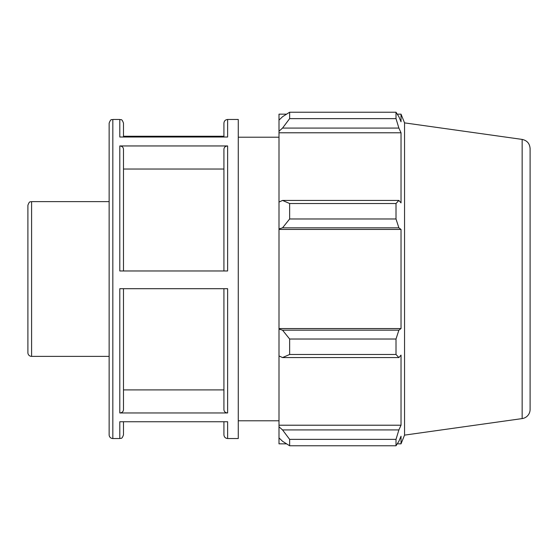 <?xml version="1.0" encoding="UTF-8"?>
<svg xmlns="http://www.w3.org/2000/svg" width="558" height="558" viewBox="0 0 558 558"><rect width="100%" height="100%" fill="white"/><g stroke="black" fill="none" stroke-linecap="round" stroke-linejoin="round"><path stroke-width="0.84" d="M31.59 201.619L31.59 356.381A3.69 3.69 0 0 1 27.9 352.684L27.9 205.316C29.658 200.266 30.502 202.331 31.59 201.619L109.138 201.619M123.485 270.972L123.485 149.16C123.269 147.214 122.035 146.147 119.796 145.952L119.796 270.972L227.622 270.972L227.622 145.952L119.796 145.952M112.828 119.475C111.837 120.207 111.063 117.961 109.138 123.172L109.138 434.828A3.69 3.69 0 0 0 112.828 438.525L112.828 119.475L119.796 119.475L119.796 137.01L227.622 137.01L227.622 119.475L238.273 119.475L238.273 438.525L227.622 438.525L227.622 421.743L119.796 421.743L119.796 438.525C120.884 437.814 121.728 439.878 123.485 434.828L123.485 421.743M223.925 136.257L123.485 136.257M119.796 412.962L227.622 412.962L227.622 288.695L119.796 288.695L119.796 412.962C122.035 412.767 123.269 411.699 123.485 409.76L123.485 288.695M123.485 137.01L123.485 123.172C121.728 118.122 120.884 120.186 119.796 119.475M227.622 145.952C225.376 146.147 224.149 147.214 223.925 149.16L223.925 270.972M227.622 119.475C225.376 119.698 224.149 120.926 223.925 123.172L223.925 137.01M223.925 421.743L223.925 434.828C224.149 437.074 225.376 438.302 227.622 438.525M223.925 288.695L223.925 409.76C224.149 411.699 225.376 412.767 227.622 412.962M223.925 169.032L123.485 169.032M123.485 389.903L223.925 389.903M286.547 443.84L279 443.84L279 437.897L282.543 441.28L289.637 445.779L289.637 439.369L282.543 429.932L279 426.786L279 437.897M279 426.786L279 355.934L282.543 357.566L289.637 354.49L289.637 339.02L282.543 330.169L279 329.101L279 355.934M279 329.101L279 228.899L282.543 227.831L289.637 218.98L289.637 203.51L282.543 200.434L279 202.066L279 228.899M279 202.066L279 131.214L282.543 128.068L289.637 118.631L289.637 112.221L282.543 116.72L279 120.103L279 131.214M279 120.103L279 114.16L286.547 114.16M522.155 139.409C527.066 140.49 529.716 143.532 530.1 148.554L530.1 409.446A9.235 9.235 0 0 1 522.155 418.591L522.155 139.409L404.55 122.879L401.028 114.16L401.028 121.79L398.879 116.72L396.013 112.221L396.013 118.631L289.637 118.631M289.637 112.221L396.013 112.221L289.637 112.221M282.543 128.068L398.879 128.068L401.028 132.783L401.028 202.889L398.879 200.434L282.543 200.434M289.637 203.51L396.013 203.51L398.879 200.434M279 328.571L401.028 328.571L398.879 330.169L282.543 330.169M289.637 339.02L396.013 339.02L398.879 330.169M279 425.217L401.028 425.217L398.879 429.932L282.543 429.932M289.637 439.369L396.013 439.369L398.879 429.932M282.543 227.831L398.879 227.831L396.013 218.98L289.637 218.98M279 229.429L401.028 229.429L401.028 328.571M398.879 227.831L401.028 229.429M404.55 122.879L404.55 435.121L401.028 443.84L401.028 436.21L398.879 441.28L396.013 445.779L289.637 445.779M396.013 339.02L396.013 354.49L289.637 354.49M282.543 357.566L398.879 357.566L396.013 354.49M398.879 357.566L401.028 355.111L401.028 425.217M396.013 439.369L396.013 445.779M398.879 128.068L396.013 118.631M396.013 203.51L396.013 218.98M279 132.783L401.028 132.783M31.59 356.381L109.138 356.381M112.828 438.525L119.796 438.525M522.155 418.591L404.55 435.121M397.261 114.16L401.028 114.16M397.261 443.84L401.028 443.84M238.273 420.795L279 420.795M238.273 137.205L279 137.205"/></g></svg>
